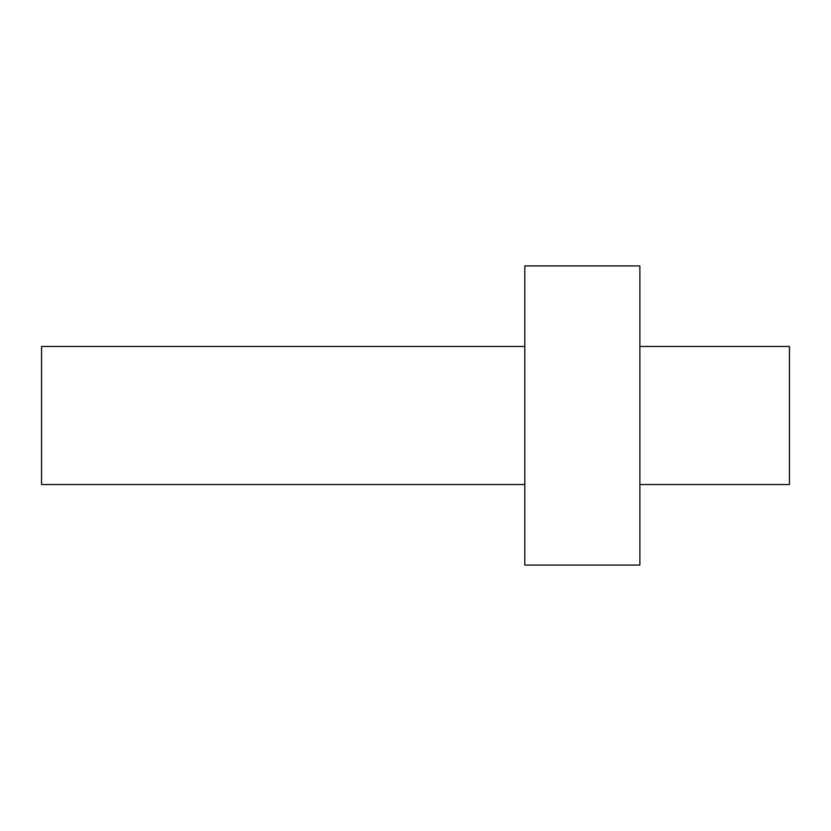 <?xml version="1.0" encoding="UTF-8"?>
<svg xmlns="http://www.w3.org/2000/svg" width="831" height="831" viewBox="0 0 831 831"><rect width="100%" height="100%" fill="white"/><g stroke="black" fill="none" stroke-linecap="round" stroke-linejoin="round"><path stroke-width="1.25" d="M639.87 265.92L639.87 565.08L524.808 565.08L524.808 265.92L639.87 265.92M524.808 346.465L41.55 346.465L41.55 484.535L524.808 484.535M639.87 346.465L789.45 346.465L789.45 484.535L639.87 484.535"/></g></svg>

